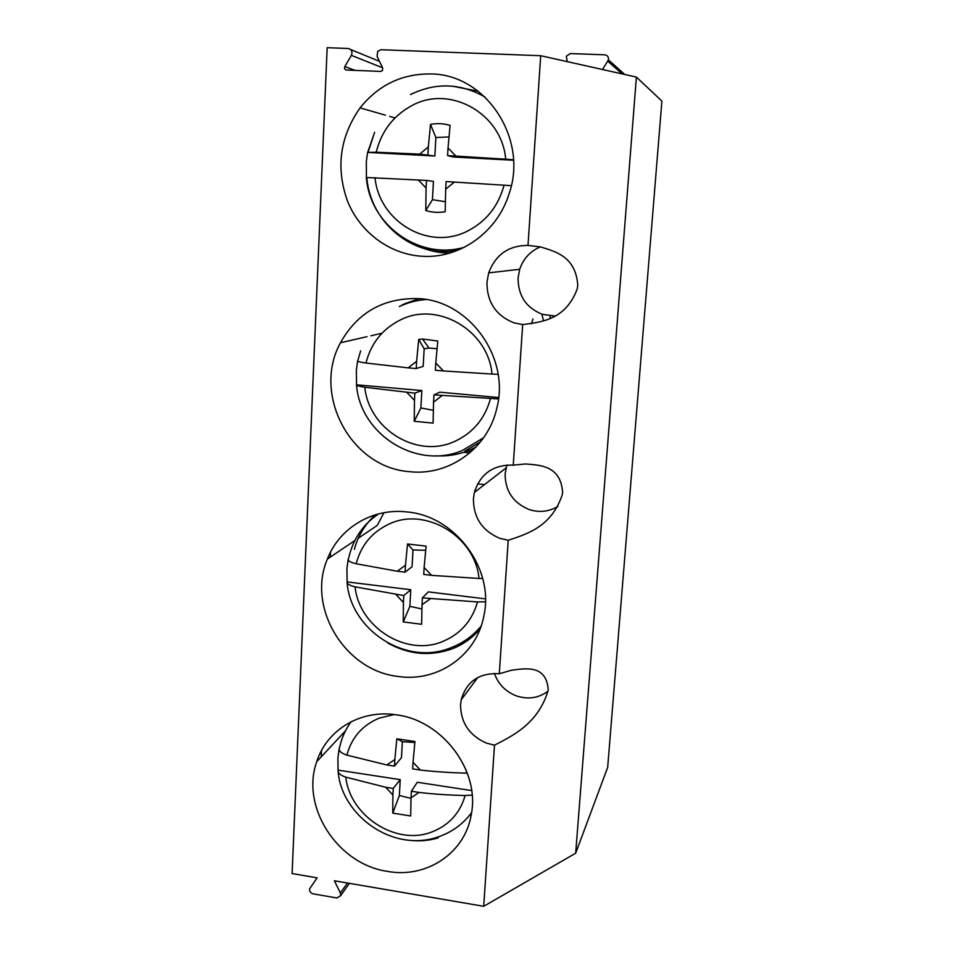 <?xml version="1.0" encoding="UTF-8"?>
<svg xmlns="http://www.w3.org/2000/svg" width="954" height="954" viewBox="0 0 954 954"><rect width="100%" height="100%" fill="white"/><g stroke="black" fill="none" stroke-linecap="round" stroke-linejoin="round"><path stroke-width="1.43" d="M347.459 883.022L340.387 893.004L340.673 895.675L336.857 897.964L313.115 893.85C310.455 893.016 309.311 891.286 309.692 888.687L317.11 877.835L292.103 873.554L327.162 47.7L348.127 48.487C351.644 49.393 352.741 51.695 351.418 55.38L344.788 66.589L355.091 70.381M340.387 893.004L334.389 880.78L483.702 906.3L494.494 745.193C513.538 735.331 537.889 723.573 547.978 690.994L548.192 689.122C546.01 664.759 526.083 668.372 511.487 670.209L499.288 673.751L508.232 540.262L499.729 538.294C482.235 530.818 473.47 517.676 473.422 498.847L474.388 492.431C480.375 473.721 493.337 464.61 513.264 465.111L522.685 324.575L513.944 322.834C495.961 315.631 486.969 302.144 486.945 282.372L488.686 272.868C495.627 254.587 508.72 245.44 527.991 245.405L540.715 55.714L636.39 77.083L575.679 853.198L483.702 906.3M321.224 756.88L321.51 750.548M330.311 557.1L330.525 552.151M522.685 324.575C542.099 322.106 565.865 319.495 577.253 288.847L577.766 285.115C575.715 256.459 555.407 251.486 540.477 246.931L527.991 245.405M508.232 540.262C527.479 533.894 551.686 526.596 562.311 494.589L562.621 492.049C560.499 465.624 540.369 465.158 525.606 463.966L513.264 465.111M499.288 673.751C479.242 672.677 466.542 681.371 461.199 699.819L460.567 704.553C460.639 722.488 469.189 735.319 486.218 743.035L494.494 745.193M494.399 673.417C498.215 684.03 505.417 691.471 516.031 695.752C527.8 699.747 538.438 698.245 547.942 691.221M475.486 680.584L474.257 679.665M387.443 871.372C426.474 878.682 465.242 853.103 471.288 814.406C480.232 770.391 442.167 720.139 395.982 714.796C360.564 709.335 326.709 729.905 316.716 761.721C300.415 806.738 337.561 864.336 387.443 871.372M575.679 853.198L607.674 767.374L661.897 101.076L636.39 77.083M540.715 55.714L381.051 49.727L377.748 51.23L377.092 56.369L382.709 68.128L382.435 70.62L380.729 71.431L346.433 70.024C344.68 69.57 344.132 68.426 344.788 66.589M420.988 256.185C389.315 253.907 360.445 232.371 347.828 201.926C335.581 168.488 339.66 137.137 360.075 107.874C378.511 84.942 402.123 73.625 430.922 73.947C486.242 74.245 528.504 139.165 509.042 193.912C497.034 232.931 458.719 259.381 420.988 256.185M409.23 471.634C350.965 467.532 311.839 394.503 340.471 342.748C357.583 312.34 383.651 297.636 418.675 298.614C469.666 300.915 510.354 358.108 496.748 408.479C487.721 448.738 448.368 476.404 409.23 471.634M407.036 511.952C455.285 515.887 494.589 568.906 483.893 615.819C476.654 655.589 437.385 682.563 398.068 676.446C344.811 670.734 306.556 607.328 327.377 559.08C339.278 527.967 372.573 507.79 407.036 511.952M540.322 246.895C530.162 251.248 523.281 258.701 519.703 269.278L518.094 277.864C518.046 295.716 526.167 307.88 542.456 314.367L554.763 316.001M506.908 465.003L505.131 473.78C505.119 490.857 513.049 502.758 528.933 509.46C539.165 512.799 548.824 511.785 557.923 506.419M476.404 490.869L475.009 490.165M383.961 512.727L377.259 525.415L358.31 538.199M467.269 451.051L471.431 451.469M602.511 69.511L608.425 59.875C608.759 56.99 607.555 55.308 604.812 54.831L570.277 53.555L566.294 56.274L567.32 61.652M513.467 159.783L505.727 159.199C501.864 113.311 449.561 84.19 411.412 105.858C393.12 115.959 381.385 131.402 376.222 152.223L419.677 154.131L428.334 146.928L430.504 124.437L435.883 137.531L434.857 156.015L419.677 154.131M511.272 185.648L446.114 181.558L445.685 189.202L454.426 182.035M505.727 159.199L455.905 156.086L448.034 147.965L450.097 125.391C443.634 123.46 437.111 123.138 430.504 124.437M427.917 154.584L428.334 146.928M434.857 156.015L367.612 152.39L376.222 152.223M464.359 247.289C419.08 260.525 369.89 225.061 366.348 177.492L426.498 180.425L426.08 188.033L418.269 179.948M366.408 177.456L366.348 161.333L367.612 152.39M445.685 189.202L445.172 211.716C438.601 212.885 432.138 212.48 425.782 210.5L432.436 199.696L433.45 181.403L426.498 180.425M425.782 210.5L426.08 188.033M448.976 136.935L435.883 137.531M432.436 199.696L445.327 201.723M513.49 160.248L453.377 157.005L447.593 155.633L448.034 147.965M455.905 156.086L447.593 155.633M498.107 374.278L492.025 374.063C488.198 330.227 437.29 300.701 400.167 320.043C382.375 329.035 370.975 343.368 365.966 363.033L408.193 367.862L416.612 361.292L418.723 339.433L424.16 348.782L423.182 366.372L416.218 368.566L408.193 367.862M498.465 398.915L433.963 394.884L433.545 402.159L442.048 395.636M492.025 374.063L443.455 370.951L435.787 362.961L437.791 341.019L422.515 339.004L418.723 339.433M416.218 368.566L416.612 361.292M357.69 360.66C357.321 361.435 360.075 362.222 365.966 363.033M414.871 393.143L421.835 390.544L356.474 384.82C356.713 385.654 359.479 386.465 364.786 387.252L414.871 393.143L414.477 400.382L406.857 392.404M356.546 384.593L356.355 370.331L357.631 360.922M433.545 402.159L433.104 423.099L414.239 421.286L414.477 400.382M414.239 421.286L420.869 407.954L433.307 410.315M421.835 390.544L420.869 407.954M437.027 348.687L429.002 348.079L424.16 348.782M498.632 397.544L439.818 392.177L433.963 394.884M443.455 370.951L435.37 370.247L435.787 362.961M482.7 578.506L478.991 578.47C475.211 536.518 425.603 506.669 389.471 523.877C372.155 531.867 361.053 545.163 356.2 563.766L397.269 571.231L405.462 565.245L407.513 543.983L412.999 549.945L412.068 566.7L405.08 572.173L397.269 571.231M485.419 601.759L477.501 601.95L422.395 597.872L422.002 604.788L430.266 598.85M478.991 578.47L431.602 575.357L424.125 567.475L426.092 546.129L407.513 543.983M405.08 572.173L405.462 565.245M348.222 559.092C347.816 560.857 350.476 562.419 356.2 563.766M403.804 595.57L410.78 589.727L347.137 581.916L347.065 582.536C347.411 584.194 350.082 585.625 355.067 586.841L403.804 595.57L403.423 602.463L395.993 594.604M347.137 581.916L346.91 568.834L348.15 559.473M422.002 604.788L421.632 624.274L403.244 621.925L403.423 602.463M403.244 621.925L409.862 606.327L421.871 608.986M410.78 589.727L409.862 606.327M425.663 550.303L412.999 549.945M485.431 598.885L428.298 591.874L422.395 597.872M431.602 575.357L423.731 574.415L424.125 567.475M467.305 773.145L466.578 773.134L466.112 770.045M472.147 795.099L465.158 795.517C448.762 795.147 433.39 794.122 419.044 792.416L411.377 791.236L411.007 797.83L419.044 792.416M466.578 773.134C450.133 772.74 434.714 771.703 420.32 770.033L413.034 762.258L414.942 741.485L396.84 738.825L402.349 741.699L401.467 757.679L394.467 766.122L386.859 764.977L346.886 755.127C341.317 753.278 338.765 751.025 339.207 748.365L337.907 757.941L338.098 771.261C338.539 773.599 341.115 775.554 345.801 777.128L385.643 787.253L393.251 788.433L392.893 795.004L385.643 787.253M394.467 766.122L394.837 759.527L386.859 764.977M394.837 759.527L396.84 738.825M338.157 770.14L400.239 779.645L393.251 788.433M411.007 797.83L410.685 815.968L392.762 813.13L392.893 795.004M392.762 813.13L399.368 795.481L410.983 798.403M400.239 779.645L399.368 795.481M414.835 742.486L402.349 741.699M471.658 790.58L417.315 782.256L411.377 791.236M420.32 770.033L412.653 768.876L413.034 762.258M550.017 318.35L550.196 315.917M531.438 323.74L533.012 318.946M541.955 314.522L543.518 320.854M463.68 452.327L469.762 452.935M477.632 483.881L484.513 484.596M607.841 61.247L622.139 73.899M379.477 61.354L350.607 49.501M382.542 67.77L351.418 55.38M459.184 248.481L463.095 247.909M478.204 91.226L452.482 86.194M410.816 242.209C422.849 249.34 435.823 252.965 449.751 253.084M457.884 250.246C414.477 259.023 370.295 223.415 366.837 177.539M368.113 152.163L374.648 132.296L367.731 152.223M410.482 94.565C435.632 82.306 460.472 83.129 484.99 97.01M374.982 177.671C379.322 222.079 429.097 251.152 467.663 230.987C486.206 221.483 498.346 206.195 504.082 185.148M435.775 455.797C447.855 456.549 459.446 454.509 470.549 449.704L475.951 447.068M419.2 298.65L404.496 303.849L399.416 306.532M399.392 306.532C407.859 302.513 416.803 300.188 426.223 299.544M480.566 441.774L464.896 451.135M364.786 387.252C369.055 429.741 417.578 459.136 455.082 441.213C473.112 432.77 484.906 418.615 490.463 398.736M375.447 514.778C365.108 524.163 358.072 535.671 354.363 549.313M451.731 649.006C430.004 656.591 408.694 654.587 387.777 642.984M348.389 559.116L349.641 554.298C354.375 537.185 364.023 523.722 378.595 513.896M480.136 628.817C472.671 637.677 463.572 644.26 452.84 648.577M355.067 586.841C359.276 627.541 406.607 657.199 443.109 641.315C460.663 633.85 472.123 620.72 477.501 601.95M438.196 837.886C429.133 840.593 419.736 841.428 410.029 840.391M339.374 748.389L339.886 746.302C341.949 737.227 345.718 729.023 351.191 721.701M345.801 777.128C349.951 816.159 396.137 846.019 431.697 832.019C448.797 825.437 459.947 813.273 465.158 795.517M394.121 714.558L379.287 718.1C362.401 725.159 351.609 737.502 346.886 755.127M340.673 895.675L349.367 883.344M477.799 677.483L461.199 699.819M345.491 730.812L316.716 761.721M381.934 333.256L370.939 335.772M367.004 336.679L340.471 342.748M519.703 269.278L488.686 272.868M506.037 467.961L474.388 492.431M354.864 540.536L327.377 559.08M608.425 59.875L624.763 74.484M395.004 117.938L389.673 116.4M385.392 115.172L360.075 107.874M356.474 384.82C360.111 434.523 416.707 470.191 462.451 450.431L483.571 437.779M360.648 350.845L357.81 360.672M429.002 348.079L422.515 339.004M347.065 582.536C350.786 629.926 405.092 665.498 449.322 648.338C461.927 643.807 472.528 636.413 481.114 626.134M338.098 771.261C341.317 814.68 391.486 852.172 436.872 837.362C451.063 832.794 462.63 824.578 471.562 812.725"/></g></svg>
